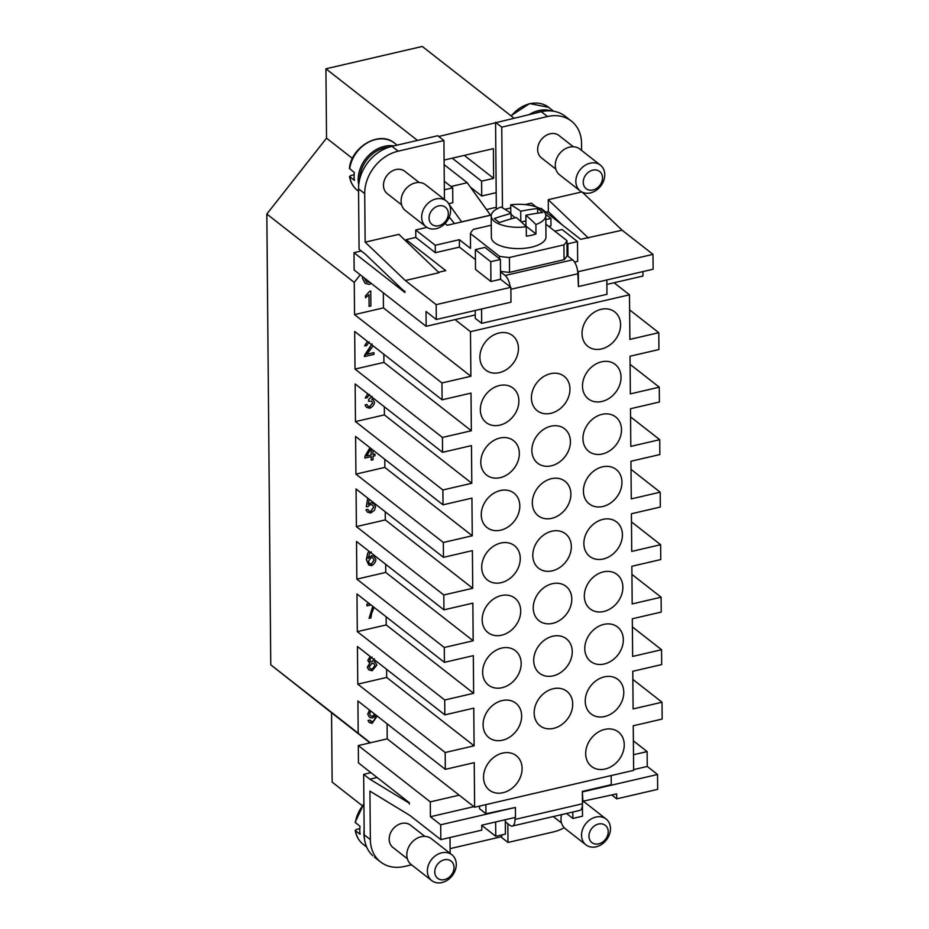 <?xml version="1.0" encoding="UTF-8"?>
<svg xmlns="http://www.w3.org/2000/svg" width="929" height="929" viewBox="0 0 929 929"><rect width="100%" height="100%" fill="white"/><g stroke="black" fill="none" stroke-linecap="round" stroke-linejoin="round"><path stroke-width="1.39" d="M514.968 817.485L514.991 819.436A10.927 4.633 76.9 0 1 512.587 825.974A10.927 4.633 76.9 0 1 509.928 825.324L505.306 821.7L505.411 834.091L495.772 836.321L481.756 825.358M580.044 810.332A10.927 4.633 -103.1 0 0 582.448 803.794L514.991 819.436M596.139 846.795A16.385 13.134 128 0 0 610.469 828.575A16.385 13.134 128 0 0 606.625 819.459A16.385 13.134 128 0 0 595.884 817.067A16.385 13.134 128 0 0 581.554 835.287A16.385 13.134 128 0 0 585.92 844.844A16.385 13.134 128 0 0 596.139 846.795M598.671 843.846A10.927 8.756 128 0 0 608.216 831.71A10.927 8.756 128 0 0 598.497 824.035A10.927 8.756 128 0 0 588.951 836.181A10.927 8.756 128 0 0 598.671 843.846M561.604 814.628A16.385 13.134 128 0 0 560.988 819.204A16.385 13.134 128 0 0 565.587 828.935M441.693 852.834A16.385 13.134 -52 0 1 452.156 854.97A16.385 13.134 -52 0 1 455.175 870.427A16.385 13.134 -52 0 1 441.949 882.55A16.385 13.134 -52 0 1 432.09 880.866A16.385 13.134 -52 0 1 428.315 865.387A16.385 13.134 -52 0 1 441.693 852.834M444.306 859.789A10.927 8.756 -52 0 1 454.026 867.465A10.927 8.756 -52 0 1 444.48 879.612A10.927 8.756 -52 0 1 434.76 871.936A10.927 8.756 -52 0 1 444.306 859.789M431.73 880.599L411.164 864.504A16.385 13.134 -52 0 1 407.843 849.036A16.385 13.134 -52 0 1 421.127 836.739A16.385 13.134 -52 0 1 431.335 838.69L451.912 854.785M363.913 803.655L355.145 822.281L360.034 826.369A30.042 24.084 128 0 0 360.104 834.3L355.47 830.677L356.388 829.423L359.825 828.633M364.458 838.852A30.042 24.084 -52 0 1 364.145 829.62M424.843 836.379L410.455 825.138A14.202 11.38 -52 0 0 401.595 823.442A14.202 11.38 128 0 0 390.006 834.323A14.202 11.38 128 0 0 393.281 847.736M363.146 844.298C358.849 840.873 356.213 836.205 355.226 830.317L355.47 830.677A30.042 24.084 -52 0 0 363.146 844.298L366.688 847.074M500.51 271.849L505.132 275.472A10.927 4.633 76.9 0 1 510.172 286.794L500.568 279.281L490.93 281.51L475.509 269.445L475.334 249.634L490.756 261.699L500.394 259.47L500.568 279.281M505.132 275.472L572.589 259.83A10.927 4.633 -103.1 0 1 577.641 271.152A10.927 4.633 76.9 0 1 577.826 273.753L578.442 286.538L578.314 271.674L652.994 254.36L653.133 269.224L578.442 286.538M590.182 163.19A16.385 13.134 -52 0 1 600.633 165.339A16.385 13.134 -52 0 1 603.653 180.783A16.385 13.134 -52 0 1 590.438 192.907A16.385 13.134 -52 0 1 580.579 191.223A16.385 13.134 -52 0 1 576.804 175.744A16.385 13.134 -52 0 1 590.182 163.19M592.795 170.146A10.927 8.756 -52 0 1 602.515 177.822A10.927 8.756 -52 0 1 592.969 189.969A10.927 8.756 -52 0 1 583.238 182.293A10.927 8.756 -52 0 1 592.795 170.146M580.068 149.244A16.385 13.134 128 0 0 569.605 147.107A16.385 13.134 -52 0 0 556.32 159.393A16.385 13.134 -52 0 0 559.63 174.861M535.836 112.978A28.95 23.213 -52 0 1 539.168 111.979A28.95 23.213 -52 0 1 542.71 111.41M529.356 114.488A30.042 24.084 -52 0 1 538.646 110.586A30.042 24.084 -52 0 1 551.234 110.934M559.153 135.657A14.202 11.38 128 0 0 550.084 133.799A14.202 11.38 -52 0 0 538.576 144.448A14.202 11.38 -52 0 0 541.444 157.86L555.821 169.113M436.247 228.662A16.385 13.134 128 0 0 450.577 210.453A16.385 13.134 128 0 0 445.757 200.571A16.385 13.134 128 0 0 435.991 198.945A16.385 13.134 128 0 0 421.661 217.154A16.385 13.134 128 0 0 426.016 226.711A16.385 13.134 128 0 0 436.247 228.662M438.778 225.724A10.927 8.756 128 0 0 448.324 213.577A10.927 8.756 128 0 0 438.604 205.913A10.927 8.756 128 0 0 429.047 218.048A10.927 8.756 128 0 0 438.778 225.724M425.401 184.627A16.385 13.134 128 0 0 409.724 185.394A16.385 13.134 128 0 0 401.096 201.07A16.385 13.134 128 0 0 405.102 210.349M389.123 147.13A28.95 23.213 128 0 0 359.686 178.809M401.63 204.868L387.254 193.627A14.202 11.38 -52 0 1 383.48 185.347A14.202 11.38 -52 0 1 391.086 171.668A14.202 11.38 -52 0 1 404.754 171.25L419.13 182.49M397.089 145.156L394.453 143.089C379.856 130.292 351.313 146.561 349.443 168.393L354.321 172.492A30.042 24.084 128 0 0 354.077 176.522A30.042 24.084 128 0 0 354.39 180.412L349.513 176.417M357.096 190.143A30.042 24.084 128 0 1 349.768 176.8L350.686 175.546L354.112 174.745M393.78 145.923A30.042 24.084 128 0 0 358.188 179.738A30.042 24.084 128 0 0 358.733 184.859M355.017 369.092L354.681 331.444L442.111 399.807L471.015 393.106L471.34 430.754L442.436 437.454L355.017 369.092L383.921 362.391L383.851 354.251M471.34 430.754L383.921 362.391M550.514 373.679A21.843 17.512 -52 0 1 564.147 376.28A21.843 17.512 -52 0 1 568.571 396.915A21.843 17.512 -52 0 1 550.862 413.312A21.843 17.512 -52 0 1 537.241 410.711A21.843 17.512 -52 0 1 532.793 390.087A21.843 17.512 -52 0 1 550.514 373.679M551.315 465.812A21.843 17.512 -52 0 1 537.682 463.211A21.843 17.512 -52 0 1 533.258 442.587A21.843 17.512 -52 0 1 550.967 426.19A21.843 17.512 -52 0 1 564.611 428.803A21.843 17.512 -52 0 1 569.024 449.427A21.843 17.512 -52 0 1 551.315 465.812M551.431 478.69A21.843 17.512 -52 0 1 565.064 481.303A21.843 17.512 -52 0 1 569.489 501.927A21.843 17.512 -52 0 1 551.78 518.324A21.843 17.512 -52 0 1 538.158 515.734A21.843 17.512 -52 0 1 533.711 495.099A21.843 17.512 -52 0 1 551.431 478.69M552.232 570.836A21.843 17.512 -52 0 1 538.599 568.234A21.843 17.512 -52 0 1 534.175 547.599A21.843 17.512 -52 0 1 551.884 531.202A21.843 17.512 -52 0 1 565.529 533.815A21.843 17.512 -52 0 1 569.941 554.45A21.843 17.512 -52 0 1 552.232 570.836M552.349 583.714A21.843 17.512 -52 0 1 565.982 586.315A21.843 17.512 -52 0 1 570.406 606.951A21.843 17.512 -52 0 1 552.697 623.347A21.843 17.512 -52 0 1 539.075 620.746A21.843 17.512 -52 0 1 534.628 600.122A21.843 17.512 -52 0 1 552.349 583.714M552.801 636.226A21.843 17.512 -52 0 1 566.435 638.827A21.843 17.512 -52 0 1 570.859 659.451A21.843 17.512 -52 0 1 553.15 675.847A21.843 17.512 -52 0 1 539.528 673.258A21.843 17.512 -52 0 1 535.092 652.634A21.843 17.512 -52 0 1 552.801 636.226M553.603 728.359A21.843 17.512 -52 0 1 539.981 725.758A21.843 17.512 -52 0 1 535.545 705.123A21.843 17.512 -52 0 1 553.266 688.726A21.843 17.512 -52 0 1 566.911 691.35A21.843 17.512 -52 0 1 571.323 711.974A21.843 17.512 -52 0 1 553.603 728.359M499.326 372.645A21.843 17.512 -52 0 1 485.693 370.032A21.843 17.512 -52 0 1 481.268 349.409A21.843 17.512 -52 0 1 498.978 333.012A21.843 17.512 -52 0 1 512.622 335.624A21.843 17.512 -52 0 1 517.035 356.26A21.843 17.512 -52 0 1 499.326 372.645M499.442 385.523A21.843 17.512 -52 0 1 513.063 388.125A21.843 17.512 -52 0 1 517.499 408.76A21.843 17.512 -52 0 1 499.779 425.157A21.843 17.512 -52 0 1 486.169 422.556A21.843 17.512 -52 0 1 481.721 401.932A21.843 17.512 -52 0 1 499.442 385.523M500.243 477.657A21.843 17.512 -52 0 1 486.61 475.056A21.843 17.512 -52 0 1 482.186 454.432A21.843 17.512 -52 0 1 499.895 438.035A21.843 17.512 -52 0 1 513.54 440.648A21.843 17.512 -52 0 1 517.952 461.272A21.843 17.512 -52 0 1 500.243 477.657M500.359 490.535A21.843 17.512 -52 0 1 513.981 493.148A21.843 17.512 -52 0 1 518.417 513.772A21.843 17.512 -52 0 1 500.696 530.169A21.843 17.512 -52 0 1 487.086 527.579A21.843 17.512 -52 0 1 482.639 506.944A21.843 17.512 -52 0 1 500.359 490.535M500.812 543.047A21.843 17.512 -52 0 1 514.445 545.66A21.843 17.512 -52 0 1 518.87 566.284A21.843 17.512 -52 0 1 501.161 582.68A21.843 17.512 -52 0 1 487.539 580.079A21.843 17.512 -52 0 1 483.092 559.455A21.843 17.512 -52 0 1 500.812 543.047M501.614 635.192A21.843 17.512 -52 0 1 487.98 632.579A21.843 17.512 -52 0 1 483.556 611.956A21.843 17.512 -52 0 1 501.265 595.559A21.843 17.512 -52 0 1 514.91 598.171A21.843 17.512 -52 0 1 519.323 618.795A21.843 17.512 -52 0 1 501.614 635.192M502.078 687.692A21.843 17.512 -52 0 1 488.445 685.091A21.843 17.512 -52 0 1 484.021 664.467A21.843 17.512 -52 0 1 501.73 648.07A21.843 17.512 -52 0 1 515.374 650.683A21.843 17.512 -52 0 1 519.787 671.307A21.843 17.512 -52 0 1 502.078 687.692M502.183 700.571A21.843 17.512 -52 0 1 515.816 703.183A21.843 17.512 -52 0 1 520.24 723.807A21.843 17.512 -52 0 1 502.531 740.204A21.843 17.512 -52 0 1 488.921 737.614A21.843 17.512 -52 0 1 484.473 716.979A21.843 17.512 -52 0 1 502.183 700.571M502.647 753.082A21.843 17.512 -52 0 1 516.28 755.695A21.843 17.512 -52 0 1 520.704 776.319A21.843 17.512 -52 0 1 502.995 792.716A21.843 17.512 -52 0 1 489.374 790.114A21.843 17.512 -52 0 1 484.926 769.491A21.843 17.512 -52 0 1 502.647 753.082M601.481 348.956A21.843 17.512 -52 0 1 587.848 346.354A21.843 17.512 -52 0 1 583.424 325.719A21.843 17.512 -52 0 1 601.133 309.322A21.843 17.512 -52 0 1 614.777 311.935A21.843 17.512 -52 0 1 619.19 332.57A21.843 17.512 -52 0 1 601.481 348.956M601.586 361.834A21.843 17.512 -52 0 1 615.219 364.435A21.843 17.512 -52 0 1 619.643 385.07A21.843 17.512 -52 0 1 601.934 401.467A21.843 17.512 -52 0 1 588.312 398.866A21.843 17.512 -52 0 1 583.876 378.242A21.843 17.512 -52 0 1 601.586 361.834M602.398 453.967A21.843 17.512 -52 0 1 588.765 451.366A21.843 17.512 -52 0 1 584.329 430.742A21.843 17.512 -52 0 1 602.05 414.346A21.843 17.512 -52 0 1 615.695 416.958A21.843 17.512 -52 0 1 620.107 437.582A21.843 17.512 -52 0 1 602.398 453.967M602.851 506.479A21.843 17.512 -52 0 1 589.218 503.878A21.843 17.512 -52 0 1 584.794 483.243A21.843 17.512 -52 0 1 602.503 466.846A21.843 17.512 -52 0 1 616.148 469.47A21.843 17.512 -52 0 1 620.56 490.094A21.843 17.512 -52 0 1 602.851 506.479M602.967 519.357A21.843 17.512 -52 0 1 616.601 521.97A21.843 17.512 -52 0 1 621.025 542.594A21.843 17.512 -52 0 1 603.304 558.991A21.843 17.512 -52 0 1 589.694 556.39A21.843 17.512 -52 0 1 585.247 535.766A21.843 17.512 -52 0 1 602.967 519.357M603.42 571.869A21.843 17.512 -52 0 1 617.053 574.47A21.843 17.512 -52 0 1 621.478 595.106A21.843 17.512 -52 0 1 603.769 611.503A21.843 17.512 -52 0 1 590.147 608.901A21.843 17.512 -52 0 1 585.711 588.278A21.843 17.512 -52 0 1 603.42 571.869M603.885 624.381A21.843 17.512 -52 0 1 617.506 626.982A21.843 17.512 -52 0 1 621.942 647.606A21.843 17.512 -52 0 1 604.222 664.003A21.843 17.512 -52 0 1 590.612 661.413A21.843 17.512 -52 0 1 586.164 640.789A21.843 17.512 -52 0 1 603.885 624.381M604.686 716.514A21.843 17.512 -52 0 1 591.053 713.913A21.843 17.512 -52 0 1 586.629 693.278A21.843 17.512 -52 0 1 604.338 676.881A21.843 17.512 -52 0 1 617.982 679.505A21.843 17.512 -52 0 1 622.395 700.129A21.843 17.512 -52 0 1 604.686 716.514M605.139 769.026A21.843 17.512 -52 0 1 591.506 766.425A21.843 17.512 -52 0 1 587.082 745.79A21.843 17.512 -52 0 1 604.802 729.393A21.843 17.512 -52 0 1 618.435 732.006A21.843 17.512 -52 0 1 622.848 752.641A21.843 17.512 -52 0 1 605.139 769.026M371.008 604.953L366.897 605.859L366.885 604.105L369.266 603.595M366.885 604.105L369.219 603.56M374.073 607.357L371.554 613.674L370.915 617.913L369.08 618.342L372.819 606.37M372.761 606.335L369.08 618.342M366.955 605.894L366.932 604.14M370.079 499.93L369.057 500.162L368.302 504.331L371.031 502.775L373.911 503.634L375.571 506.549L374.457 510.311L370.683 512.994L367.361 512.088L365.991 509.928L367.803 509.289L368.883 510.973L370.659 511.496L373.69 507.153L372.552 505.039L370.566 504.493L367.954 506.549L366.281 506.711L367.617 498.757L368.348 498.583M368.859 510.962L370.601 511.461L373.632 507.106L372.529 505.016M367.617 498.757L366.281 506.711M367.57 498.71L368.302 498.548M368.256 504.296L370.985 502.728L373.888 503.611M367.361 512.088L365.945 509.882L367.849 509.336M373.075 397.972L371.821 399.424L373.203 399.981L374.55 402.454C374.004 405.102 372.39 407.03 369.719 408.237L366.444 407.285L365.039 405.067L366.816 404.417L367.977 406.217L369.719 406.728L372.668 402.931L371.693 401.235L368.569 401.189L368.743 399.551L371.96 396.346M367.954 406.194L369.672 406.681L372.61 402.884L371.67 401.212M368.743 399.551L368.569 401.189M368.685 399.505L371.902 396.3M369.568 394.57L366.978 397.856L365.202 397.937L367.907 393.931M367.849 393.896L365.202 397.937M371.867 399.389L373.203 399.981M366.444 407.285L365.085 405.102L366.862 404.452M369.08 306.326L369.034 294.737L365.503 297.768L365.48 295.991L369.626 291.3L370.776 291.032L370.903 305.955L369.127 306.361L368.976 294.807M365.48 295.991L365.503 297.768M365.434 295.956L369.626 291.3M369.579 291.265L370.776 291.032M372.03 657.07L369.696 659.88L370.497 661.285L372.076 661.727L374.375 658.905M370.462 661.262L372.03 661.692L374.329 658.858M372.03 663.236L369.173 666.883L370.218 668.683L372.146 669.252L375.037 665.594L374.015 663.805L372.03 663.236M370.195 668.659L372.088 669.205L374.979 665.547L373.981 663.782M375.432 660.565L374.097 661.959L375.421 662.54L376.86 665.141L372.146 670.75L368.825 669.844L367.35 667.301L370.079 662.9L367.872 660.38L370.253 656.513M369.01 662.4L367.814 660.333L370.195 656.478M374.143 661.936L375.421 662.54M368.801 669.821L367.292 667.254L370.021 662.853M370.741 711.022L369.603 713.832L370.717 715.829L372.517 716.364L374.782 714.18M370.694 715.806L372.471 716.317L374.735 714.146M377.139 716.027L372.181 723.354L369.347 722.588L368.047 720.556L369.754 720.01L372.215 721.845C374.12 720.858 375.235 718.802 375.537 715.678L372.088 718.071L369.475 717.281L367.779 714.204L369.579 710.116M370.648 721.392L372.157 721.81C374.073 720.823 375.177 718.767 375.49 715.632L375.479 715.272M369.475 717.281L367.721 714.169L369.533 710.07M369.301 722.541L368.093 720.602L369.8 720.045M371.321 283.45L369.324 284.437L365.155 283.357L362.449 278.224L362.658 276.679M365.097 283.322L362.403 278.177L362.612 276.633M364.435 278.061L366.502 282.01L370.009 282.428M366.479 281.998L369.963 282.381M373.133 345.878L366.874 354.263L373.957 352.625L373.981 354.379L364.423 356.597L372.03 343.974M364.621 355.284L364.423 356.597M364.574 355.238L371.983 343.927M369.289 342.035L366.49 345.658L364.656 345.89L367.478 341.454M364.609 345.855L367.431 341.407M366.909 354.204L373.957 352.625M366.711 455.942L371.205 454.955L366.676 456L371.008 448.51M371.159 448.626L371.205 454.955M371.159 454.908L371.101 448.579M372.947 450.019L372.982 454.536L374.933 454.084L374.944 455.767L372.993 456.22L373.028 459.774L371.252 460.18L371.228 456.627L364.958 458.078L364.946 456.406L369.997 447.72M364.946 456.406L364.958 458.078M364.888 456.36L369.951 447.685M372.982 454.49L374.933 454.084M371.17 456.638L371.252 460.18M371.252 557.423L368.407 561.313L369.73 563.659L371.379 564.193L374.097 560.094L372.935 557.911L371.252 557.423M369.696 563.648L371.333 564.158L374.039 560.048L372.912 557.899M371.368 552L369.893 552.825L368.105 558.526L371.6 555.728L374.224 556.529L375.92 559.56C375.397 562.44 373.899 564.484 371.437 565.68L368.732 564.913L366.351 559.641L367.849 553.022L369.289 551.466M368.058 558.492L371.554 555.693L374.178 556.494M368.732 564.913L366.293 559.595L367.803 552.976L369.243 551.431M357.77 684.15L357.433 646.503L444.852 714.865L473.767 708.153L474.092 745.813L445.188 752.513L357.77 684.15L386.673 677.438L386.603 669.31M411.547 864.818L404.394 866.478A38.228 30.657 -52 0 1 378.997 860.614A38.228 30.657 -52 0 1 370.357 839.619L369.928 791.125L409.979 815.511L440.834 839.642L440.706 824.778L430.417 816.73L430.29 801.878L358.304 745.569L370.346 742.782L358.188 733.19L357.909 700.989L445.328 769.351L445.188 752.513M370.346 742.782L387.207 738.869L387.079 723.796M443.481 557.342L472.396 550.63L472.722 588.278L443.807 594.99L356.388 526.615L356.062 488.968L443.481 557.342L443.354 542.478L355.935 474.115L384.838 467.403L384.769 459.274M355.935 474.115L355.598 436.467L443.017 504.83L471.932 498.118L472.257 535.778L384.838 467.403M444.852 714.865L444.724 700.001L357.305 631.639L356.98 593.991L444.399 662.354L444.271 647.49L356.852 579.127L385.756 572.427L385.686 564.286M356.852 579.127L356.515 541.479L443.934 609.842L472.849 603.142L473.175 640.789L385.756 572.427M513.876 118.076L422.289 46.45L325.928 68.792L326.532 138.154L266.832 214.042L270.769 664.816L331.548 712.775L332.152 782.125L362.24 805.664M630.094 364.365L659.265 387.172L659.393 402.036L630.489 408.737L630.814 446.384L659.729 439.684L659.857 454.548L630.942 461.248L631.267 498.896L660.182 492.196L660.31 507.048L631.406 513.76L631.732 551.408L660.635 544.708L660.774 559.56L631.859 566.272L632.184 603.92L661.1 597.208L661.227 612.072L632.312 618.772L632.649 656.42L661.553 649.719L661.692 664.583L632.777 671.284L633.102 708.932L662.017 702.231L662.168 719.069L633.253 725.77L633.636 770.362L474.626 807.231L387.207 738.869M630.559 416.877L659.729 439.684M631.012 469.377L660.182 492.196M631.476 521.889L660.635 544.708M631.929 574.401L661.1 597.208M632.394 626.912L661.553 649.719M632.846 679.413L662.017 702.231M629.618 309.88L658.789 332.687L658.94 349.525L630.025 356.237L630.35 393.884L659.265 387.172M474.092 745.813L386.673 677.438M331.548 712.775L370.009 742.852M472.722 588.278L385.303 519.915L385.233 511.786M642.938 271.582L642.973 276.041L614.069 282.741L629.49 294.807L470.48 331.676L470.875 376.268L383.445 307.894L354.541 314.606L354.263 282.404L360.243 274.787M658.789 332.687L629.885 339.387L629.49 294.807M438.732 136.493L541.352 111.701A38.228 30.657 -52 0 1 565.204 116.264L571.37 121.084A38.228 30.657 128 0 0 547.518 116.531L501.741 127.145L502.45 207.817M325.928 68.792L417.504 140.418M326.532 138.154L352.439 158.418M266.832 214.042L354.263 282.404M355.47 421.603L355.145 383.956L442.564 452.318L471.479 445.618L471.804 483.266L442.889 489.966L355.47 421.603L384.385 414.891L384.316 406.763M471.804 483.266L384.385 414.891M444.399 662.354L473.314 655.653L473.639 693.301L386.22 624.927L386.15 616.798M464.279 155.387L493.647 178.356L481.605 181.155L481.733 196.007L496.191 192.663L495.587 123.302M444.097 160.067L493.392 148.628L493.647 178.356M444.283 181.271L452.69 187.855L444.352 189.783M358.304 745.569L358.455 762.906L409.364 802.726L409.375 804.142L409.364 803.225L369.835 779.187L377.104 777.503M383.317 292.832L383.445 307.894M448.695 203.672L452.818 202.719L452.69 187.855M270.769 664.816L358.188 733.19M470.469 187.205L481.733 196.007M452.226 158.174L481.605 181.155M445.328 769.351L474.243 762.651L474.626 807.231M475.23 314.943L455.059 319.611L470.48 331.676M438.604 272.267L445.757 270.618L406.159 239.647L406.17 241.308M404.905 291.915L404.893 291.079L404.905 292.496L353.995 252.676L361.276 250.993M501.788 834.927L501.811 836.634L450.101 848.63M633.381 740.843L647.13 751.584L647.258 766.448L657.535 774.496L657.674 789.36L616.717 798.847L611.816 795.027M356.388 526.615L385.303 519.915M357.305 631.639L386.22 624.927M470.875 376.268L441.96 382.969L354.541 314.606M572.589 259.83L567.085 255.51L566.957 240.657L545.869 224.168M567.967 256.207L567.851 243.816L566.969 243.131M567.851 243.816L577.49 241.586L562.068 229.521L554.857 231.193M577.49 241.586L577.664 261.397L574.563 262.117M490.93 281.51L490.756 261.699M475.334 249.634L484.973 247.404L500.394 259.47M500.499 271.303A49.156 20.705 -0.5 0 0 509.545 272.36L509.417 257.496A49.156 20.705 -0.5 0 1 499.488 256.299L470.399 233.551L470.538 248.415L459.367 239.682L459.425 247.102L475.416 259.609M499.512 258.773L499.488 256.299M616.717 798.847L616.67 793.9L582.425 801.321L582.448 803.794M566.527 813.49L572.868 818.449L582.506 816.208L582.413 805.106M572.81 812.027L572.868 818.449M495.645 821.968L495.772 836.321M505.283 819.726L505.306 821.7M545.834 219.627L550.92 218.443L545.625 214.309M536.126 206.877L531.376 203.161L525.21 204.589M504.935 209.292L510.741 207.945M491.267 215.075L447.221 225.282L445.014 223.564M459.425 247.102L435.341 252.7L415.797 237.418L415.727 229.986L426.968 227.373M415.727 229.986L435.271 245.268L459.367 239.682M511.089 213.461A218.396 92.61 -103.1 0 0 501.079 207.051A27.313 11.496 -0.5 0 0 491.197 215.691A27.313 11.496 -0.5 0 0 526.267 226.757A218.396 92.61 -103.1 0 0 516.234 217.491A218.396 175.105 128 0 0 499.372 222.588A217.084 92.052 -103.1 0 0 494.24 218.57A218.396 175.105 -52 0 1 511.089 213.461L511.136 218.872M430.29 801.878L459.205 795.166M442.111 399.807L441.96 382.969M443.934 609.842L443.807 594.99M443.017 504.83L442.889 489.966M442.564 452.318L442.436 437.454M582.378 192.268L622.14 230.229L580.671 239.322L541.073 208.363L540.086 208.595M633.508 754.743L647.13 751.584M440.706 824.778L515.398 807.452L515.479 817.369L481.756 825.184L481.791 830.143L440.834 839.642M550.92 218.443L550.978 225.875L548.725 226.397M577.641 271.152L578.314 271.674M622.14 230.229L652.994 254.36M405.311 280.512L439.045 272.696L398.878 234.34L365.143 242.155L405.311 280.512L436.166 304.642L510.857 287.316L510.172 286.794M415.797 237.418L406.159 239.647M455.059 319.611L426.144 326.323L354.146 270.014L353.995 252.676M404.858 291.915L365.248 254.093L359.082 249.274L358.548 188.842A38.228 30.657 -52 0 1 391.98 146.341L437.756 135.727L443.923 140.546L398.146 151.172A38.228 30.657 128 0 0 364.714 193.662L365.143 242.155M545.973 212.184L548.354 211.638L562.3 224.957M588.417 238.056L548.249 199.7L581.717 191.943M548.354 211.638L548.249 199.7M581.612 150.452L581.554 143.38A38.228 30.657 128 0 0 571.37 121.084M606.846 279.954L606.974 294.296L481.686 323.35L481.559 309.009M481.686 323.35L475.265 318.322L475.195 310.483M510.857 287.316L510.985 302.18L436.293 319.506L436.166 304.642M448.707 218.303L450.042 218.001M486.541 209.536L496.318 207.272M472.257 535.778L443.354 542.478M449.299 216.98L454.397 223.622M461.678 221.938L449.102 204.368M444.132 164.642L467.241 182.723L490.582 215.238M450.948 186.497L467.241 182.723M461.678 221.834L490.57 215.133M435.341 252.7L435.271 245.268M496.33 209.222L496.191 192.663M495.575 122.314L501.741 127.145M444.434 199.514L443.923 140.546M426.144 326.323L426.016 311.459L436.293 319.506M473.639 693.301L444.724 700.001M585.885 803.225A16.385 13.134 128 0 0 583.354 801.622M450.008 837.517L450.147 853.391M535.987 233.945L525.965 226.107L525.872 215.249A218.396 92.61 76.9 0 1 535.905 224.516L535.987 233.945A27.313 11.496 179.5 0 1 531.434 235.269A27.313 11.496 179.5 0 1 526.348 236.175L526.267 226.757M473.175 640.789L444.271 647.49M611.166 775.564L611.247 784.703L582.344 791.415L582.425 801.321M485.89 804.619L485.972 813.758L479.538 808.729L479.515 806.105M515.398 807.452L485.972 813.758M582.936 801.715L582.344 791.415M564.193 827.704A38.228 30.657 -52 0 1 553.765 831.838L507.989 842.452L507.826 823.675M501.811 836.634L501.811 837.621L507.989 842.452M370.938 772.673L363.657 774.356L369.835 779.187M363.657 774.356L364.191 834.799A38.228 30.657 128 0 0 372.831 855.783M582.855 791.81L657.535 774.496M430.417 816.73L473.895 806.651M633.636 769.607L647.258 766.448M614.069 282.741L606.881 284.402M509.545 272.36L564.066 259.714A49.156 20.705 -0.5 0 0 567.085 255.51M564.066 259.714L563.938 244.861L509.417 257.496M563.938 244.861A49.156 20.705 -0.5 0 0 566.957 240.657M470.399 233.551A49.156 20.705 -0.5 0 1 473.418 229.347L491.267 225.213M491.371 237.301A27.313 11.496 -0.5 0 0 531.539 247.16A27.313 11.496 -0.5 0 0 545.985 236.779M510.787 213.24L510.718 204.821A218.396 92.61 76.9 0 1 520.728 211.231A218.396 175.105 -52 0 1 537.601 208.514A217.084 92.052 76.9 0 1 542.745 212.532A218.396 175.105 128 0 0 525.872 215.249M535.905 224.516A27.313 11.496 -0.5 0 0 545.799 215.551A27.313 11.496 -0.5 0 0 510.718 204.821M537.601 208.514L537.647 213.194M520.728 211.231L520.821 221.485M525.919 220.905L521.332 221.961M515.258 217.734L511.101 214.483M355.401 822.757A30.042 24.084 -52 0 1 363.924 804.305M510.869 289.279L577.826 273.753M511.264 116.032A30.042 24.084 -52 0 1 529.902 103.746A30.042 24.084 -52 0 1 548.644 107.334L529.623 103.56L510.927 115.765M394.43 143.066A30.042 24.084 128 0 0 367.338 142.857A30.042 24.084 128 0 0 349.699 168.869M541.352 111.701L547.518 116.531M391.98 146.341L398.146 151.172M358.548 188.842L364.714 193.662M364.191 834.799L370.357 839.619M512.309 826.055L579.777 810.413M565.355 828.749L585.92 844.844M553.301 816.556L561.534 822.989M392.967 847.503L407.343 858.756M600.401 165.141L579.835 149.058M553.626 111.225L548.644 107.334M573.321 146.736L558.944 135.495M425.645 184.813L446.21 200.896M358.571 191.293L357.444 190.422C353.136 186.984 350.5 182.316 349.513 176.429M380.53 861.915L374.364 857.095M545.799 215.551L545.985 236.86M559.641 174.873L580.219 190.956M491.371 237.336L491.186 216.027M426.016 226.711L405.45 210.628M606.103 819.03L585.537 802.935"/></g></svg>
